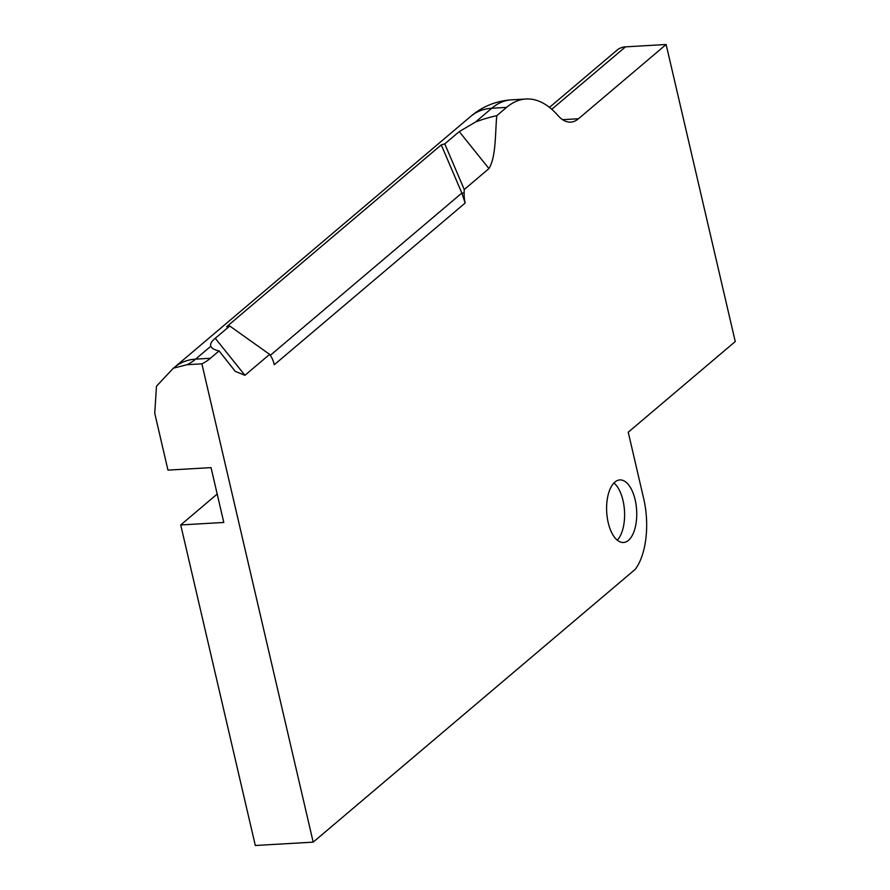<?xml version="1.0" encoding="UTF-8"?>
<svg xmlns="http://www.w3.org/2000/svg" width="890" height="890" viewBox="0 0 890 890"><rect width="100%" height="100%" fill="white"/><g stroke="black" fill="none" stroke-linecap="round" stroke-linejoin="round"><path stroke-width="1.33" d="M617.26 540.152A31.328 14.997 86.7 0 0 623 500.503A31.328 14.997 86.7 0 0 613.944 482.97M635.149 499.791A31.328 14.997 86.7 0 0 619.863 479.933A31.328 14.997 86.7 0 0 608.204 522.619A31.328 14.997 86.7 0 0 623.49 542.488A31.328 14.997 86.7 0 0 635.149 499.791M187.089 364.7L173.339 368.182L174.473 367.336A49.139 40.595 49.7 0 1 195.6 359.137A122.853 58.807 -93.3 0 1 187.089 364.7L201.885 363.832A122.853 58.807 86.7 0 0 210.396 358.281L219.096 350.905L235.272 371.397L244.939 375.291L269.637 354.376L271.027 356.545A19.658 9.412 86.7 0 1 274.287 364.722L465.147 203.042A19.658 9.412 86.7 0 1 464.157 192.941L464.246 189.514L488.933 168.599C496.208 156.673 495.062 133.556 496.787 115.678L506.555 107.401L491.758 108.257L475.46 122.064L459.251 131.598L444.766 143.869L441.273 144.892L461.843 193.074L465.147 203.042M201.885 363.832L313.191 842.14L255.319 845.5L180.726 524.955L223.802 522.452L211.041 467.617L167.965 470.12L154.749 413.294L156.473 386.238L173.383 368.16M511.227 99.858A122.853 58.807 86.7 0 0 491.758 108.257A49.139 40.595 49.7 0 0 470.632 116.457C482.213 106.566 495.741 101.037 511.227 99.858L526.023 99.001A122.853 58.807 86.7 0 1 557.93 115.5A49.139 23.518 86.7 0 0 570.69 122.108A49.139 23.518 86.7 0 0 578.478 118.748L666.132 44.5L735.251 341.56L628.24 432.217L643.704 498.712A57.75 27.646 86.7 0 1 635.204 569.355L313.191 842.14M526.023 99.001A122.853 58.807 86.7 0 0 506.555 107.401M666.132 44.5L625.492 46.858A19.658 16.242 -130.3 0 0 617.037 50.14L549.475 107.379M180.726 524.955L217.193 494.061M562.58 119.672L578.478 118.748M219.096 350.905A43.977 13.083 166.9 0 1 211.853 347.712A43.977 13.083 166.9 0 1 210.83 346.232L195.6 359.137L210.396 358.281M441.273 144.892L226.616 326.741L229.742 326.018L269.637 354.376M229.742 326.018L215.258 338.289C211.486 341.315 210.018 343.963 210.83 346.232M444.766 143.869L464.246 189.514M475.46 122.064A43.977 13.083 166.9 0 1 496.787 115.678M625.492 46.858L551.778 109.292M270.271 355.366L461.843 193.074L464.157 192.941M215.258 338.289L244.939 375.291M459.251 131.598L488.933 168.599M470.632 116.457L174.473 367.336"/></g></svg>
